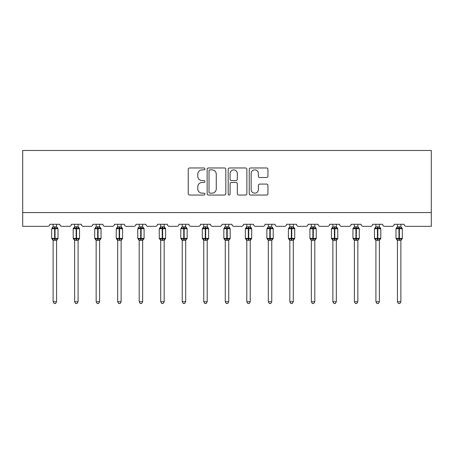 <?xml version="1.0" encoding="UTF-8"?>
<svg xmlns="http://www.w3.org/2000/svg" width="454" height="454" viewBox="0 0 454 454"><rect width="100%" height="100%" fill="white"/><g stroke="black" fill="none" stroke-linecap="round" stroke-linejoin="round"><path stroke-width="0.68" d="M204.93 168.922A0.948 0.948 0 0 0 203.982 167.969L189.596 167.969A1.356 1.356 0 0 0 188.24 169.325L188.24 193.699A1.356 1.356 0 0 0 189.596 195.05L203.982 195.05A0.948 0.948 0 0 0 204.93 194.102A0.948 0.948 0 0 0 203.982 193.154L202.121 193.154A4.336 4.336 0 0 1 197.785 188.824L197.785 186.793A4.336 4.336 0 0 1 202.121 182.457L203.982 182.457A0.948 0.948 0 0 0 204.93 181.509A0.948 0.948 0 0 0 203.982 180.561L202.121 180.561A4.336 4.336 0 0 1 197.785 176.231L197.785 174.2A4.336 4.336 0 0 1 202.121 169.87L203.982 169.87A0.948 0.948 0 0 0 204.93 168.922M266.572 177.52A1.356 1.356 0 0 0 267.928 176.163L267.928 169.325A1.356 1.356 0 0 0 266.572 167.969L250.597 167.969A1.356 1.356 0 0 0 249.24 169.325L249.24 193.699A1.356 1.356 0 0 0 250.597 195.05L266.572 195.05A1.356 1.356 0 0 0 267.928 193.699L267.928 185.436A1.356 1.356 0 0 0 266.572 184.086L259.733 184.086A1.356 1.356 0 0 0 258.383 185.436L258.383 189.534A3.621 3.621 0 0 1 254.756 193.154A3.621 3.621 0 0 1 251.136 189.534L251.136 173.49A3.621 3.621 0 0 1 254.756 169.87A3.621 3.621 0 0 1 258.383 173.49L258.383 176.163A1.356 1.356 0 0 0 259.733 177.52L266.572 177.52M431.3 212.551L431.3 150.473L22.7 150.473L22.7 226.347L47.806 226.347A2.071 2.071 0 0 0 49.878 224.276L59.809 224.276A2.071 2.071 0 0 0 61.875 226.347L69.326 226.347A2.071 2.071 0 0 0 71.397 224.276L81.328 224.276A2.071 2.071 0 0 0 83.394 226.347L90.845 226.347A2.071 2.071 0 0 0 92.917 224.276L102.848 224.276A2.071 2.071 0 0 0 104.919 226.347L112.365 226.347A2.071 2.071 0 0 0 114.436 224.276L124.368 224.276A2.071 2.071 0 0 0 126.439 226.347L133.885 226.347A2.071 2.071 0 0 0 135.956 224.276L145.887 224.276A2.071 2.071 0 0 0 147.959 226.347L155.404 226.347A2.071 2.071 0 0 0 157.476 224.276L167.407 224.276A2.071 2.071 0 0 0 169.478 226.347L176.924 226.347A2.071 2.071 0 0 0 178.995 224.276L188.926 224.276A2.071 2.071 0 0 0 190.998 226.347L198.443 226.347A2.071 2.071 0 0 0 200.515 224.276L210.446 224.276A2.071 2.071 0 0 0 212.517 226.347L219.963 226.347A2.071 2.071 0 0 0 222.034 224.276L231.966 224.276A2.071 2.071 0 0 0 234.037 226.347L241.483 226.347A2.071 2.071 0 0 0 243.554 224.276L253.485 224.276A2.071 2.071 0 0 0 255.557 226.347L263.002 226.347A2.071 2.071 0 0 0 265.074 224.276L275.005 224.276A2.071 2.071 0 0 0 277.076 226.347L284.522 226.347A2.071 2.071 0 0 0 286.593 224.276L296.524 224.276A2.071 2.071 0 0 0 298.596 226.347L306.041 226.347A2.071 2.071 0 0 0 308.113 224.276L318.044 224.276A2.071 2.071 0 0 0 320.115 226.347L327.561 226.347A2.071 2.071 0 0 0 329.632 224.276L339.564 224.276A2.071 2.071 0 0 0 341.635 226.347L349.081 226.347A2.071 2.071 0 0 0 351.152 224.276L361.083 224.276A2.071 2.071 0 0 0 363.155 226.347L370.606 226.347A2.071 2.071 0 0 0 372.672 224.276L382.603 224.276A2.071 2.071 0 0 0 384.674 226.347L392.125 226.347A2.071 2.071 0 0 0 394.191 224.276L404.122 224.276A2.071 2.071 0 0 0 406.194 226.347L431.3 226.347L431.3 212.551L22.7 212.551M225.814 169.325A1.356 1.356 0 0 0 224.463 167.969L208.482 167.969A1.356 1.356 0 0 0 207.132 169.325L207.132 193.699A1.356 1.356 0 0 0 208.482 195.05L224.463 195.05A1.356 1.356 0 0 0 225.814 193.699L225.814 169.325M229.537 167.969L245.518 167.969A1.356 1.356 0 0 1 246.868 169.325L246.868 193.699A1.356 1.356 0 0 1 245.518 195.05L238.679 195.05A1.356 1.356 0 0 1 237.323 193.699L237.323 183.813A1.356 1.356 0 0 0 235.972 182.457L231.432 182.457A1.356 1.356 0 0 0 230.082 183.813L230.082 194.102A0.948 0.948 0 0 1 229.134 195.05A0.948 0.948 0 0 1 228.186 194.102L228.186 169.325A1.356 1.356 0 0 1 229.537 167.969M209.975 169.87A0.948 0.948 0 0 0 209.027 170.817L209.027 192.207A0.948 0.948 0 0 0 209.975 193.154L211.939 193.154A4.336 4.336 0 0 0 216.269 188.824L216.269 174.2A4.336 4.336 0 0 0 211.939 169.87L209.975 169.87M237.323 173.559A3.621 3.621 0 0 0 233.702 169.932A3.621 3.621 0 0 0 230.082 173.559L230.082 179.211A1.356 1.356 0 0 0 231.432 180.561L235.972 180.561A1.356 1.356 0 0 0 237.323 179.211L237.323 173.559M53.118 301.734L56.568 301.734L55.53 303.527L54.151 303.527L53.118 301.734L53.118 240.223A1.515 1.447 180 0 0 52.318 238.957L52.619 238.515L54.633 239.003L54.633 238.378L55.047 238.378L55.047 228.107L57.068 228.589L57.562 228.078A0.692 0.692 0 0 1 58.016 228.725L51.671 228.725L51.671 238.378L54.633 238.378L54.633 228.107L52.619 228.589L52.318 228.146A1.515 1.447 0 0 0 53.118 226.875L56.568 226.943L56.568 224.276M56.568 301.734L56.568 240.16L54.633 240.365L54.633 239.003L55.047 239.003L55.047 238.378L58.016 238.378A0.692 0.692 0 0 1 57.562 239.031L56.568 240.455M56.568 240.234L56.568 240.234A1.515 1.447 180 0 1 57.363 238.957L57.068 238.515L55.047 239.003L55.047 240.365M54.633 240.365L53.118 240.234M53.118 224.276L53.118 226.881M52.619 228.589L52.817 227.999M57.068 228.589L56.568 226.943M56.568 240.16L57.068 238.515M53.118 240.16L52.619 238.515M74.638 301.734L78.088 301.734L77.049 303.527L75.67 303.527L74.638 301.734L74.638 240.223A1.515 1.447 180 0 0 73.843 238.957L74.138 238.515L76.153 239.003L76.153 238.378L76.567 238.378L76.567 228.107L78.587 228.589L79.081 228.078A0.692 0.692 0 0 1 79.535 228.725L73.19 228.725L73.19 238.378L76.153 238.378L76.153 228.107L74.138 228.589L73.843 228.146A1.515 1.447 0 0 0 74.638 226.875L78.088 226.943L78.088 224.276M78.088 301.734L78.088 240.16L76.153 240.365L76.153 239.003L76.567 239.003L76.567 238.378L79.535 238.378A0.692 0.692 0 0 1 79.081 239.031L78.088 240.455M78.088 240.234L78.088 240.234A1.515 1.447 180 0 1 78.883 238.957L78.587 238.515L76.567 239.003L76.567 240.365M76.153 240.365L74.638 240.234M74.638 224.276L74.638 226.881M74.138 228.589L74.337 227.999M78.587 228.589L78.088 226.943M78.088 240.16L78.587 238.515M74.638 240.16L74.138 238.515M96.157 301.734L99.608 301.734L98.569 303.527L97.19 303.527L96.157 301.734L96.157 240.223A1.515 1.447 180 0 0 95.363 238.957L95.658 238.515L97.672 239.003L97.672 238.378L98.087 238.378L98.087 228.107L100.107 228.589L100.601 228.078A0.692 0.692 0 0 1 101.055 228.725L94.71 228.725L94.71 238.378L97.672 238.378L97.672 228.107L95.658 228.589L95.363 228.146A1.515 1.447 0 0 0 96.157 226.875L99.608 226.943L99.608 224.276M99.608 301.734L99.608 240.16L97.672 240.365L97.672 239.003L98.087 239.003L98.087 238.378L101.055 238.378A0.692 0.692 0 0 1 100.601 239.031L99.608 240.455M99.608 240.234L99.608 240.234A1.515 1.447 180 0 1 100.402 238.957L100.107 238.515L98.087 239.003L98.087 240.365M97.672 240.365L96.157 240.234M96.157 224.276L96.157 226.881M95.658 228.589L95.862 227.999M100.107 228.589L99.608 226.943M99.608 240.16L100.107 238.515M96.157 240.16L95.658 238.515M117.677 301.734L121.127 301.734L120.089 303.527L118.71 303.527L117.677 301.734L117.677 240.223A1.515 1.447 180 0 0 116.882 238.957L117.177 238.515L119.192 239.003L119.192 238.378L119.606 238.378L119.606 228.107L121.627 228.589L122.12 228.078A0.692 0.692 0 0 1 122.574 228.725L116.23 228.725L116.23 238.378L119.192 238.378L119.192 228.107L117.177 228.589L116.882 228.146A1.515 1.447 0 0 0 117.677 226.875L121.127 226.943L121.127 224.276M121.127 301.734L121.127 240.16L119.192 240.365L119.192 239.003L119.606 239.003L119.606 238.378L122.574 238.378A0.692 0.692 0 0 1 122.12 239.031L121.127 240.455M121.127 240.234L121.127 240.234A1.515 1.447 180 0 1 121.922 238.957L121.627 238.515L119.606 239.003L119.606 240.365M119.192 240.365L117.677 240.234M117.677 224.276L117.677 226.881M117.177 228.589L117.382 227.999M121.627 228.589L121.127 226.943M121.127 240.16L121.627 238.515M117.677 240.16L117.177 238.515M139.196 301.734L142.647 301.734L141.608 303.527L140.229 303.527L139.196 301.734L139.196 240.223A1.515 1.447 180 0 0 138.402 238.957L138.697 238.515L140.712 239.003L140.712 238.378L141.126 238.378L141.126 228.107L143.146 228.589L143.64 228.078A0.692 0.692 0 0 1 144.094 228.725L137.749 228.725L137.749 238.378L140.712 238.378L140.712 228.107L138.697 228.589L138.402 228.146A1.515 1.447 0 0 0 139.196 226.875L142.647 226.943L142.647 224.276M142.647 301.734L142.647 240.16L140.712 240.365L140.712 239.003L141.126 239.003L141.126 238.378L144.094 238.378A0.692 0.692 0 0 1 143.64 239.031L142.647 240.455M142.647 240.234L142.647 240.234A1.515 1.447 180 0 1 143.441 238.957L143.146 238.515L141.126 239.003L141.126 240.365M140.712 240.365L139.196 240.234M139.196 224.276L139.196 226.881M138.697 228.589L138.901 227.999M143.146 228.589L142.647 226.943M142.647 240.16L143.146 238.515M139.196 240.16L138.697 238.515M160.716 301.734L164.166 301.734L163.128 303.527L161.749 303.527L160.716 301.734L160.716 240.223A1.515 1.447 180 0 0 159.922 238.957L160.217 238.515L162.231 239.003L162.231 238.378L162.646 238.378L162.646 228.107L164.666 228.589L165.16 228.078A0.692 0.692 0 0 1 165.614 228.725L159.269 228.725L159.269 238.378L162.231 238.378L162.231 228.107L160.217 228.589L159.922 228.146A1.515 1.447 0 0 0 160.716 226.875L164.166 226.943L164.166 224.276M164.166 301.734L164.166 240.16L162.231 240.365L162.231 239.003L162.646 239.003L162.646 238.378L165.614 238.378A0.692 0.692 0 0 1 165.16 239.031L164.166 240.455M164.166 240.234L164.166 240.234A1.515 1.447 180 0 1 164.961 238.957L164.666 238.515L162.646 239.003L162.646 240.365M162.231 240.365L160.716 240.234M160.716 224.276L160.716 226.881M160.217 228.589L160.421 227.999M164.666 228.589L164.166 226.943M164.166 240.16L164.666 238.515M160.716 240.16L160.217 238.515M182.236 301.734L185.686 301.734L184.647 303.527L183.274 303.527L182.236 301.734L182.236 240.223A1.515 1.447 180 0 0 181.441 238.957L181.736 238.515L183.751 239.003L183.751 238.378L184.165 238.378L184.165 228.107L186.185 228.589L186.679 228.078A0.692 0.692 0 0 1 187.133 228.725L180.788 228.725L180.788 238.378L183.751 238.378L183.751 228.107L181.736 228.589L181.441 228.146A1.515 1.447 0 0 0 182.236 226.875L185.686 226.943L185.686 224.276M185.686 301.734L185.686 240.16L183.751 240.365L183.751 239.003L184.165 239.003L184.165 238.378L187.133 238.378A0.692 0.692 0 0 1 186.679 239.031L185.686 240.455M185.686 240.234L185.686 240.234A1.515 1.447 180 0 1 186.481 238.957L186.185 238.515L184.165 239.003L184.165 240.365M183.751 240.365L182.236 240.234M182.236 224.276L182.236 226.881M181.736 228.589L181.941 227.999M186.185 228.589L185.686 226.943M185.686 240.16L186.185 238.515M182.236 240.16L181.736 238.515M203.755 301.734L207.206 301.734L206.167 303.527L204.794 303.527L203.755 301.734L203.755 240.223A1.515 1.447 180 0 0 202.961 238.957L203.256 238.515L205.276 239.003L205.276 238.378L205.685 238.378L205.685 228.107L207.705 228.589L208.199 228.078A0.692 0.692 0 0 1 208.653 228.725L202.308 228.725L202.308 238.378L205.276 238.378L205.276 228.107L203.256 228.589L202.961 228.146A1.515 1.447 0 0 0 203.755 226.875L207.206 226.943L207.206 224.276M207.206 301.734L207.206 240.16L205.276 240.365L205.276 239.003L205.685 239.003L205.685 238.378L208.653 238.378A0.692 0.692 0 0 1 208.199 239.031L207.206 240.455M207.206 240.234L207.206 240.234A1.515 1.447 180 0 1 208 238.957L207.705 238.515L205.685 239.003L205.685 240.365M205.276 240.365L203.755 240.234M203.755 224.276L203.755 226.881M203.256 228.589L203.46 227.999M207.705 228.589L207.206 226.943M207.206 240.16L207.705 238.515M203.755 240.16L203.256 238.515M225.275 301.734L228.725 301.734L227.687 303.527L226.313 303.527L225.275 301.734L225.275 240.223A1.515 1.447 180 0 0 224.48 238.957L224.775 238.515L226.796 239.003L226.796 238.378L227.204 238.378L227.204 228.107L229.225 228.589L229.718 228.078A0.692 0.692 0 0 1 230.172 228.725L223.828 228.725L223.828 238.378L226.796 238.378L226.796 228.107L224.775 228.589L224.48 228.146A1.515 1.447 0 0 0 225.275 226.875L228.725 226.943L228.725 224.276M228.725 301.734L228.725 240.16L226.796 240.365L226.796 239.003L227.204 239.003L227.204 238.378L230.172 238.378A0.692 0.692 0 0 1 229.718 239.031L228.725 240.455M228.725 240.234L228.725 240.234A1.515 1.447 180 0 1 229.52 238.957L229.225 238.515L227.204 239.003L227.204 240.365M226.796 240.365L225.275 240.234M225.275 224.276L225.275 226.881M224.775 228.589L224.98 227.999M229.225 228.589L228.725 226.943M228.725 240.16L229.225 238.515M225.275 240.16L224.775 238.515M246.794 301.734L250.245 301.734L249.206 303.527L247.833 303.527L246.794 301.734L246.794 240.223A1.515 1.447 180 0 0 246 238.957L246.295 238.515L248.315 239.003L248.315 238.378L248.724 238.378L248.724 228.107L250.744 228.589L251.238 228.078A0.692 0.692 0 0 1 251.692 228.725L245.347 228.725L245.347 238.378L248.315 238.378L248.315 228.107L246.295 228.589L246 228.146A1.515 1.447 0 0 0 246.794 226.875L250.245 226.943L250.245 224.276M250.245 301.734L250.245 240.16L248.315 240.365L248.315 239.003L248.724 239.003L248.724 238.378L251.692 238.378A0.692 0.692 0 0 1 251.238 239.031L250.245 240.455M250.245 240.234L250.245 240.234A1.515 1.447 180 0 1 251.039 238.957L250.744 238.515L248.724 239.003L248.724 240.365M248.315 240.365L246.794 240.234M246.794 224.276L246.794 226.881M246.295 228.589L246.499 227.999M250.744 228.589L250.245 226.943M250.245 240.16L250.744 238.515M246.794 240.16L246.295 238.515M268.314 301.734L271.764 301.734L270.726 303.527L269.353 303.527L268.314 301.734L268.314 240.223A1.515 1.447 180 0 0 267.519 238.957L267.815 238.515L269.835 239.003L269.835 238.378L270.249 238.378L270.249 228.107L272.264 228.589L272.758 228.078A0.692 0.692 0 0 1 273.212 228.725L266.867 228.725L266.867 238.378L269.835 238.378L269.835 228.107L267.815 228.589L267.519 228.146A1.515 1.447 0 0 0 268.314 226.875L271.764 226.943L271.764 224.276M271.764 301.734L271.764 240.16L269.835 240.365L269.835 239.003L270.249 239.003L270.249 238.378L273.212 238.378A0.692 0.692 0 0 1 272.758 239.031L271.764 240.455M271.764 240.234L271.764 240.234A1.515 1.447 180 0 1 272.559 238.957L272.264 238.515L270.249 239.003L270.249 240.365M269.835 240.365L268.314 240.234M268.314 224.276L268.314 226.881M267.815 228.589L268.019 227.999M272.264 228.589L271.764 226.943M271.764 240.16L272.264 238.515M268.314 240.16L267.815 238.515M289.834 301.734L293.284 301.734L292.251 303.527L290.872 303.527L289.834 301.734L289.834 240.223A1.515 1.447 180 0 0 289.039 238.957L289.334 238.515L291.354 239.003L291.354 238.378L291.769 238.378L291.769 228.107L293.783 228.589L294.277 228.078A0.692 0.692 0 0 1 294.731 228.725L288.386 228.725L288.386 238.378L291.354 238.378L291.354 228.107L289.334 228.589L289.039 228.146A1.515 1.447 0 0 0 289.834 226.875L293.284 226.943L293.284 224.276M293.284 301.734L293.284 240.16L291.354 240.365L291.354 239.003L291.769 239.003L291.769 238.378L294.731 238.378A0.692 0.692 0 0 1 294.277 239.031L293.284 240.455M293.284 240.234L293.284 240.234A1.515 1.447 180 0 1 294.079 238.957L293.783 238.515L291.769 239.003L291.769 240.365M291.354 240.365L289.834 240.234M289.834 224.276L289.834 226.881M289.334 228.589L289.538 227.999M293.783 228.589L293.284 226.943M293.284 240.16L293.783 238.515M289.834 240.16L289.334 238.515M311.353 301.734L314.804 301.734L313.771 303.527L312.392 303.527L311.353 301.734L311.353 240.223A1.515 1.447 180 0 0 310.559 238.957L310.854 238.515L312.874 239.003L312.874 238.378L313.288 238.378L313.288 228.107L315.303 228.589L315.797 228.078A0.692 0.692 0 0 1 316.251 228.725L309.906 228.725L309.906 238.378L312.874 238.378L312.874 228.107L310.854 228.589L310.559 228.146A1.515 1.447 0 0 0 311.353 226.875L314.804 226.943L314.804 224.276M314.804 301.734L314.804 240.16L312.874 240.365L312.874 239.003L313.288 239.003L313.288 238.378L316.251 238.378A0.692 0.692 0 0 1 315.797 239.031L314.804 240.455M314.804 240.234L314.804 240.234A1.515 1.447 180 0 1 315.598 238.957L315.303 238.515L313.288 239.003L313.288 240.365M312.874 240.365L311.353 240.234M311.353 224.276L311.353 226.881M310.854 228.589L311.058 227.999M315.303 228.589L314.804 226.943M314.804 240.16L315.303 238.515M311.353 240.16L310.854 238.515M332.873 301.734L336.323 301.734L335.29 303.527L333.911 303.527L332.873 301.734L332.873 240.223A1.515 1.447 180 0 0 332.078 238.957L332.373 238.515L334.394 239.003L334.394 238.378L334.808 238.378L334.808 228.107L336.823 228.589L337.316 228.078A0.692 0.692 0 0 1 337.77 228.725L331.426 228.725L331.426 238.378L334.394 238.378L334.394 228.107L332.373 228.589L332.078 228.146A1.515 1.447 0 0 0 332.873 226.875L336.323 226.943L336.323 224.276M336.323 301.734L336.323 240.16L334.394 240.365L334.394 239.003L334.808 239.003L334.808 238.378L337.77 238.378A0.692 0.692 0 0 1 337.316 239.031L336.323 240.455M336.323 240.234L336.323 240.234A1.515 1.447 180 0 1 337.118 238.957L336.823 238.515L334.808 239.003L334.808 240.365M334.394 240.365L332.873 240.234M332.873 224.276L332.873 226.881M332.373 228.589L332.578 227.999M336.823 228.589L336.323 226.943M336.323 240.16L336.823 238.515M332.873 240.16L332.373 238.515M354.392 301.734L357.843 301.734L356.81 303.527L355.431 303.527L354.392 301.734L354.392 240.223A1.515 1.447 180 0 0 353.598 238.957L353.893 238.515L355.913 239.003L355.913 238.378L356.328 238.378L356.328 228.107L358.342 228.589L358.842 228.078A0.692 0.692 0 0 1 359.29 228.725L352.945 228.725L352.945 238.378L355.913 238.378L355.913 228.107L353.893 228.589L353.598 228.146A1.515 1.447 0 0 0 354.392 226.875L357.843 226.943L357.843 224.276M357.843 301.734L357.843 240.16L355.913 240.365L355.913 239.003L356.328 239.003L356.328 238.378L359.29 238.378A0.692 0.692 0 0 1 358.842 239.031L357.843 240.455M357.843 240.234L357.843 240.234A1.515 1.447 180 0 1 358.637 238.957L358.342 238.515L356.328 239.003L356.328 240.365M355.913 240.365L354.392 240.234M354.392 224.276L354.392 226.881M353.893 228.589L354.097 227.999M358.342 228.589L357.843 226.943M357.843 240.16L358.342 238.515M354.392 240.16L353.893 238.515M375.912 301.734L379.362 301.734L378.33 303.527L376.951 303.527L375.912 301.734L375.912 240.223A1.515 1.447 180 0 0 375.118 238.957L375.413 238.515L377.433 239.003L377.433 238.378L377.847 238.378L377.847 228.107L379.862 228.589L380.361 228.078A0.692 0.692 0 0 1 380.81 228.725L374.465 228.725L374.465 238.378L377.433 238.378L377.433 228.107L375.413 228.589L375.118 228.146A1.515 1.447 0 0 0 375.912 226.875L379.362 226.943L379.362 224.276M379.362 301.734L379.362 240.16L377.433 240.365L377.433 239.003L377.847 239.003L377.847 238.378L380.81 238.378A0.692 0.692 0 0 1 380.361 239.031L379.362 240.455M379.362 240.234L379.362 240.234A1.515 1.447 180 0 1 380.157 238.957L379.862 238.515L377.847 239.003L377.847 240.365M377.433 240.365L375.912 240.234M375.912 224.276L375.912 226.881M375.413 228.589L375.617 227.999M379.862 228.589L379.362 226.943M379.362 240.16L379.862 238.515M375.912 240.16L375.413 238.515M397.432 301.734L400.882 301.734L399.849 303.527L398.47 303.527L397.432 301.734L397.432 240.223A1.515 1.447 180 0 0 396.637 238.957L396.932 238.515L398.952 239.003L398.952 238.378L399.367 238.378L399.367 228.107L401.381 228.589L401.881 228.078A0.692 0.692 0 0 1 402.329 228.725L395.984 228.725L395.984 238.378L398.952 238.378L398.952 228.107L396.932 228.589L396.637 228.146A1.515 1.447 0 0 0 397.432 226.875L400.882 226.943L400.882 224.276M400.882 301.734L400.882 240.16L398.952 240.365L398.952 239.003L399.367 239.003L399.367 238.378L402.329 238.378A0.692 0.692 0 0 1 401.881 239.031L400.882 240.455M400.882 240.234L400.882 240.234A1.515 1.447 180 0 1 401.682 238.957L401.381 238.515L399.367 239.003L399.367 240.365M398.952 240.365L397.432 240.234M397.432 224.276L397.432 226.881M396.932 228.589L397.136 227.999M401.381 228.589L400.882 226.943M400.882 240.16L401.381 238.515M397.432 240.16L396.932 238.515M55.047 226.739L55.047 228.107L54.633 228.107L54.633 226.739M57.363 228.146A1.515 1.447 0 0 1 56.568 226.875M76.567 226.739L76.567 228.107L76.153 228.107L76.153 226.739M78.883 228.146A1.515 1.447 0 0 1 78.088 226.875M98.087 226.739L98.087 228.107L97.672 228.107L97.672 226.739M100.402 228.146A1.515 1.447 0 0 1 99.608 226.875M119.606 226.739L119.606 228.107L119.192 228.107L119.192 226.739M121.922 228.146A1.515 1.447 0 0 1 121.127 226.875M141.126 226.739L141.126 228.107L140.712 228.107L140.712 226.739M143.441 228.146A1.515 1.447 0 0 1 142.647 226.875M162.646 226.739L162.646 228.107L162.231 228.107L162.231 226.739M164.961 228.146A1.515 1.447 0 0 1 164.166 226.875M184.165 226.739L184.165 228.107L183.751 228.107L183.751 226.739M186.481 228.146A1.515 1.447 0 0 1 185.686 226.875M205.685 226.739L205.685 228.107L205.276 228.107L205.276 226.739M208 228.146A1.515 1.447 0 0 1 207.206 226.875M227.204 226.739L227.204 228.107L226.796 228.107L226.796 226.739M229.52 228.146A1.515 1.447 0 0 1 228.725 226.875M248.724 226.739L248.724 228.107L248.315 228.107L248.315 226.739M251.039 228.146A1.515 1.447 0 0 1 250.245 226.875M270.249 226.739L270.249 228.107L269.835 228.107L269.835 226.739M272.559 228.146A1.515 1.447 0 0 1 271.764 226.875M291.769 226.739L291.769 228.107L291.354 228.107L291.354 226.739M294.079 228.146A1.515 1.447 0 0 1 293.284 226.875M313.288 226.739L313.288 228.107L312.874 228.107L312.874 226.739M315.598 228.146A1.515 1.447 0 0 1 314.804 226.875M334.808 226.739L334.808 228.107L334.394 228.107L334.394 226.739M337.118 228.146A1.515 1.447 0 0 1 336.323 226.875M356.328 226.739L356.328 228.107L355.913 228.107L355.913 226.739M358.637 228.146A1.515 1.447 0 0 1 357.843 226.875M377.847 226.739L377.847 228.107L377.433 228.107L377.433 226.739M380.157 228.146A1.515 1.447 0 0 1 379.362 226.875M399.367 226.739L399.367 228.107L398.952 228.107L398.952 226.739M401.682 228.146A1.515 1.447 0 0 1 400.882 226.875M58.016 238.378L58.016 228.725M53.118 240.455L51.671 238.378M53.118 226.654L51.671 228.725M57.562 228.078L56.568 226.654M79.535 238.378L79.535 228.725M74.638 240.455L73.19 238.378M74.638 226.654L73.19 228.725M79.081 228.078L78.088 226.654M101.055 238.378L101.055 228.725M96.157 240.455L94.71 238.378M96.157 226.654L94.71 228.725M100.601 228.078L99.608 226.654M122.574 238.378L122.574 228.725M117.677 240.455L116.23 238.378M117.677 226.654L116.23 228.725M122.12 228.078L121.127 226.654M144.094 238.378L144.094 228.725M139.196 240.455L137.749 238.378M139.196 226.654L137.749 228.725M143.64 228.078L142.647 226.654M165.614 238.378L165.614 228.725M160.716 240.455L159.269 238.378M160.716 226.654L159.269 228.725M165.16 228.078L164.166 226.654M187.133 238.378L187.133 228.725M182.236 240.455L180.788 238.378M182.236 226.654L180.788 228.725M186.679 228.078L185.686 226.654M208.653 238.378L208.653 228.725M203.755 240.455L202.308 238.378M203.755 226.654L202.308 228.725M208.199 228.078L207.206 226.654M230.172 238.378L230.172 228.725M225.275 240.455L223.828 238.378M225.275 226.654L223.828 228.725M229.718 228.078L228.725 226.654M251.692 238.378L251.692 228.725M246.794 240.455L245.347 238.378M246.794 226.654L245.347 228.725M251.238 228.078L250.245 226.654M273.212 238.378L273.212 228.725M268.314 240.455L266.867 238.378M268.314 226.654L266.867 228.725M272.758 228.078L271.764 226.654M294.731 238.378L294.731 228.725M289.834 240.455L288.386 238.378M289.834 226.654L288.386 228.725M294.277 228.078L293.284 226.654M316.251 238.378L316.251 228.725M311.353 240.455L309.906 238.378M311.353 226.654L309.906 228.725M315.797 228.078L314.804 226.654M337.77 238.378L337.77 228.725M332.873 240.455L331.426 238.378M332.873 226.654L331.426 228.725M337.316 228.078L336.323 226.654M359.29 238.378L359.29 228.725M354.392 240.455L352.945 238.378M354.392 226.654L352.945 228.725M358.842 228.078L357.843 226.654M380.81 238.378L380.81 228.725M375.912 240.455L374.465 238.378M375.912 226.654L374.465 228.725M380.361 228.078L379.362 226.654M402.329 238.378L402.329 228.725M397.432 240.455L395.984 238.378M397.432 226.654L395.984 228.725M401.881 228.078L400.882 226.654"/></g></svg>
